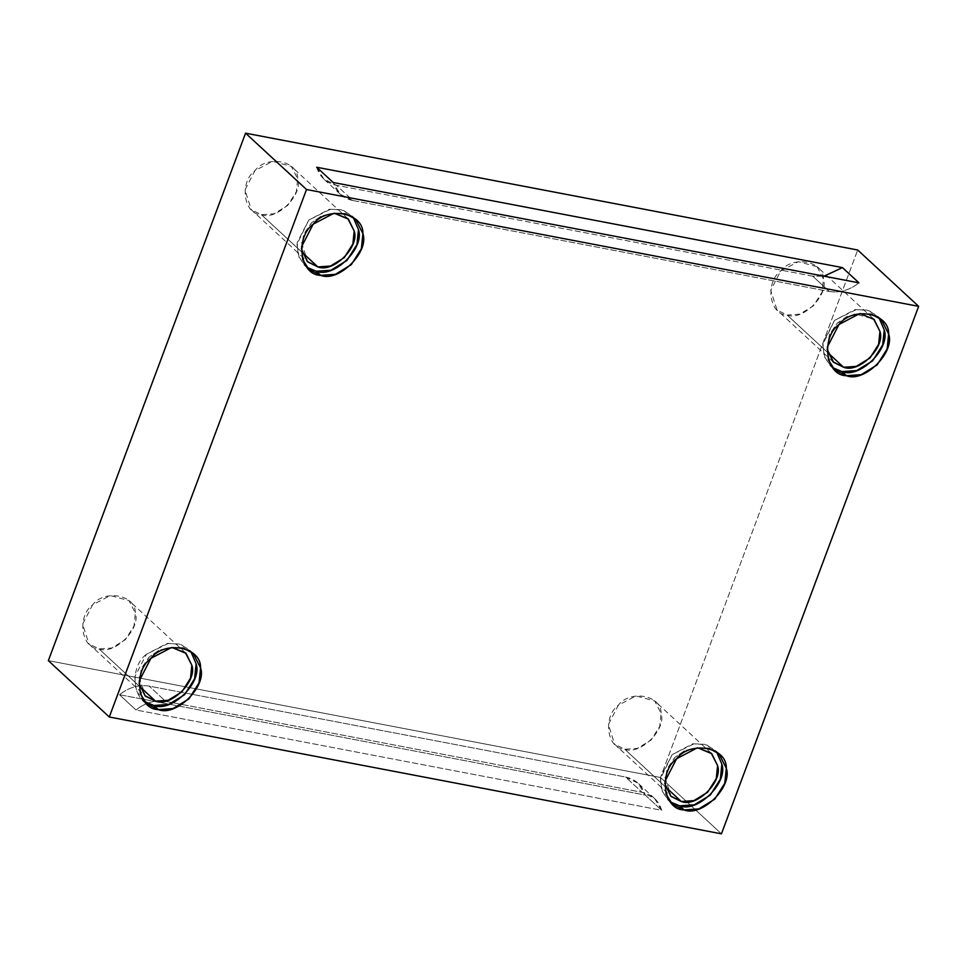 <?xml version="1.0" encoding="UTF-8"?>
<svg xmlns="http://www.w3.org/2000/svg" width="967" height="967" viewBox="0 0 967 967"><rect width="100%" height="100%" fill="white"/><g stroke="black" fill="none" stroke-linecap="round" stroke-linejoin="round"><path stroke-width="0.73" stroke-dasharray="4.83 3.63" d="M352.907 200.532L829.287 291.466L812.776 276.199L336.395 185.277L352.907 200.532C342.85 198.32 336.286 192.3 333.204 182.497L340.324 194.307L352.907 200.532L336.395 185.277L812.776 276.199L824.102 276.199L812.776 276.199L829.287 291.466C839.549 293.122 849.437 290.245 858.95 282.848C849.437 290.245 839.549 293.122 829.287 291.466L352.907 200.532M316.692 167.243C319.775 177.046 326.35 183.053 336.395 185.277L323.824 179.04L316.692 167.243M139.043 683.149L141.315 668.487L149.087 657.101L159.144 650.126L172.029 647.479L159.144 650.126L149.087 657.101L139.115 676.429L145.461 696.155L88.952 643.925L82.606 624.186L92.578 604.871L110.238 595.563L128.998 600.616L135.332 613.03L134.026 625.951L125.372 639.671L111.676 648.035L99.021 648.905L88.952 643.925M139.707 686.522L99.021 648.905L139.707 686.522M144.566 701.583L142.209 699.673L135.9 689.773L134.824 676.743L146.416 654.272L166.953 643.466L179.004 643.986L188.746 649.328L190.837 651.54L181.385 644.759L168.717 643.224L146.416 654.272C127.862 667.919 133.361 705.535 153.898 705.475M301.402 248.918L303.662 234.256L311.434 222.869L321.491 215.895L334.377 213.248L321.491 215.895L311.434 222.869L301.462 242.197L307.808 261.924L251.311 209.694L244.965 189.955L254.937 170.639L272.597 161.332L291.345 166.384L297.679 178.798L296.373 191.72L287.719 205.439L274.024 213.804L261.368 214.674L251.311 209.694M302.055 252.29L261.368 214.674L302.055 252.29M353.185 217.309L343.732 210.528L331.065 208.993L308.775 220.041L296.978 244.373L299.19 257.935L306.926 267.351L304.557 265.442L298.259 255.542L297.183 242.512L308.775 220.041L329.3 209.235L341.351 209.754L351.106 215.097L353.185 217.309M817.091 266.735L823.437 279.149L822.119 292.07L813.477 305.79L799.782 314.154L787.114 315.024L827.8 352.641L787.114 315.024L777.057 310.044L770.711 290.305L780.683 270.99L798.343 261.682L817.091 266.735L873.6 318.965L854.852 313.924L837.18 323.22L829.42 334.606L827.148 349.268L829.42 334.606L837.18 323.22L847.249 316.245L860.134 313.598M878.93 317.66L869.478 310.878L856.81 309.343L834.521 320.391L822.736 344.723L824.936 358.286L832.672 367.702L830.302 365.792L824.005 355.892L822.929 342.862L834.521 320.391L855.058 309.585L867.097 310.105L876.851 315.447L878.93 317.66M664.788 783.5L667.061 768.838L674.833 757.451L684.89 750.477L697.775 747.829L684.89 750.477L674.833 757.451L664.861 776.779L671.207 796.506L614.71 744.276L608.364 724.537L618.324 705.221L635.996 695.914L654.744 700.966L661.077 713.38L659.772 726.302L651.117 740.021L637.422 748.385L624.767 749.256L614.71 744.276M665.453 786.872L624.767 749.256L665.453 786.872M716.583 751.891L707.131 745.11L694.463 743.575L672.162 754.623L660.376 778.955L662.588 792.517L670.312 801.933L667.955 800.023L661.646 790.124L660.582 777.093L672.162 754.623L692.698 743.816L704.75 744.336L714.504 749.679L716.583 751.891M119.485 694.717L645.231 795.067C642.148 785.264 635.573 779.245 625.528 777.033L149.148 686.099C138.885 684.443 128.998 687.319 119.485 694.717C128.998 687.319 138.885 684.443 149.148 686.099L625.528 777.033L642.028 792.287L165.647 701.365L149.148 686.099L165.647 701.365L642.028 792.287L625.528 777.033L638.099 783.258L645.231 795.067L661.73 810.322L654.611 798.524L642.028 792.287C652.084 794.511 658.648 800.519 661.73 810.322L135.984 709.971C145.497 702.574 155.385 699.709 165.647 701.365C155.385 699.709 145.497 702.574 135.984 709.971L119.485 694.717L135.984 709.971L661.73 810.322L645.231 795.067L119.485 694.717M48.35 660.642L660.485 777.48L721.442 833.832L660.485 777.48L857.705 250.006L660.485 777.48L48.35 660.642M624.767 749.256C640.045 755.602 666.722 729.239 661.077 713.38C661.766 695.297 630.351 689.302 618.324 705.221C602.368 716.958 607.095 749.316 624.767 749.256M787.114 315.024C802.392 321.37 829.082 295.008 823.437 279.149C824.114 261.066 792.71 255.07 780.683 270.99C764.716 282.727 769.442 315.085 787.114 315.024M261.368 214.674C276.647 221.02 303.324 194.657 297.679 178.798C298.368 160.715 266.952 154.72 254.937 170.639C238.97 182.376 243.696 214.734 261.368 214.674M99.021 648.905C114.287 655.251 140.977 628.888 135.332 613.03C136.021 594.947 104.605 588.951 92.578 604.871C76.623 616.608 81.349 648.966 99.021 648.905M340.324 194.307L323.824 179.04M185.495 652.846L128.998 600.616M193.195 653.438L188.746 649.328M146.646 703.783L142.209 699.673M347.854 218.615L291.345 166.384M355.554 219.207L351.106 215.097M309.005 269.551L304.557 265.442M833.566 362.274L777.057 310.044M881.3 319.557L876.851 315.447M834.751 369.902L830.302 365.792M711.253 753.196L654.744 700.966M718.94 753.789L714.504 749.679M672.403 804.133L667.955 800.023M654.611 798.524L638.099 783.258"/><path stroke-width="1.45" d="M824.102 276.199L842.438 267.593L316.692 167.243L333.204 182.497L858.95 282.848L842.438 267.593L824.102 276.199M145.461 696.155L155.518 701.148L168.173 700.265L181.881 691.901L190.523 678.193L191.841 665.26L185.495 652.846L172.029 647.479L186.039 653.366L191.841 665.26C197.486 681.131 170.796 707.493 155.518 701.148L139.707 686.522L155.518 701.148L144.977 695.696L139.043 683.149M153.898 705.475L158.346 709.585L173.057 708.569L188.988 698.839L199.045 682.895L200.568 667.871L193.195 653.438L183.44 648.095L171.401 647.576L150.864 658.382L139.272 680.853L140.348 693.883L146.646 703.783L158.346 709.585L153.898 705.475C171.655 712.848 202.683 682.206 196.12 663.761L190.837 651.54L196.12 663.761L194.597 678.786L184.54 694.729L168.621 704.459L153.898 705.475L144.566 701.583M307.808 261.924L317.877 266.916L330.533 266.034L344.228 257.669L352.882 243.962L354.188 231.028L347.854 218.615L334.377 213.248L348.398 219.134L354.188 231.028C359.833 246.899 333.144 273.262 317.877 266.916L302.055 252.29L317.877 266.916L307.325 261.465L301.402 248.918M316.257 271.243C334.014 278.617 365.03 247.975 358.467 229.53L353.185 217.309L358.467 229.53L356.956 244.554L346.887 260.498L330.968 270.228L316.257 271.243L306.926 267.351L316.257 271.243L320.693 275.353L335.416 274.338L351.335 264.607L361.392 248.664L362.915 233.639L355.554 219.207L345.799 213.864L333.748 213.344L313.211 224.151L301.631 246.621L302.695 259.639L309.005 269.551L320.693 275.353L316.257 271.243M860.134 313.598L874.144 319.485L879.934 331.379C885.579 347.238 858.901 373.6 843.623 367.267L827.8 352.641L843.623 367.267L833.071 361.815L827.148 349.268L833.566 362.274L843.623 367.267L856.279 366.384L869.974 358.02L878.628 344.312L879.934 331.379L873.6 318.965M842.003 371.594C859.76 378.967 890.776 348.313 884.225 329.88L878.93 317.66L884.225 329.88L882.702 344.905L872.645 360.848L856.714 370.579L842.003 371.594L832.672 367.702L842.003 371.594L846.451 375.704L861.162 374.676L877.081 364.958L887.138 349.014L888.661 333.99L881.3 319.557L871.545 314.215L859.494 313.695L838.969 324.501L827.377 346.972L828.453 359.99L834.751 369.902L846.451 375.704L842.003 371.594M671.207 796.506L681.264 801.498L693.931 800.616L707.626 792.251L716.281 778.544L717.587 765.61L711.253 753.196L697.775 747.829L711.785 753.716L717.587 765.61C723.231 781.469 696.542 807.832 681.264 801.498L665.453 786.872L681.264 801.498L670.723 796.046L664.788 783.5M679.644 805.825C697.412 813.199 728.429 782.545 721.865 764.111L716.583 751.891L721.865 764.111L720.342 779.136L710.286 795.079L694.366 804.81L679.644 805.825L670.312 801.933L679.644 805.825L684.092 809.935L698.815 808.908L714.734 799.189L724.791 783.246L726.314 768.221L718.94 753.789L709.186 748.446L697.147 747.926L676.61 758.732L665.018 781.203L666.094 794.221L672.403 804.133L684.092 809.935L679.644 805.825M109.295 716.994L48.35 660.642L245.558 133.168L857.705 250.006L918.65 306.358L306.515 189.52L109.295 716.994L721.442 833.832L109.295 716.994L306.515 189.52L245.558 133.168L48.35 660.642L109.295 716.994M721.442 833.832L918.65 306.358L721.442 833.832M684.092 809.935C663.555 809.995 658.056 772.379 676.61 758.732C690.595 740.238 727.111 747.201 726.314 768.221C732.877 786.654 701.849 817.308 684.092 809.935M846.451 375.704C825.903 375.764 820.403 338.148 838.969 324.501C852.942 306.007 889.459 312.97 888.661 333.99C895.224 352.423 864.208 383.077 846.451 375.704M320.693 275.353C300.157 275.414 294.657 237.797 313.211 224.151C327.197 205.657 363.713 212.619 362.915 233.639C369.479 252.073 338.462 282.727 320.693 275.353M158.346 709.585C137.81 709.645 132.31 672.029 150.864 658.382C164.837 639.888 201.354 646.863 200.568 667.871C207.119 686.304 176.103 716.958 158.346 709.585M245.558 133.168L306.515 189.52L918.65 306.358L857.705 250.006L245.558 133.168M333.204 182.497L316.692 167.243L842.438 267.593L858.95 282.848L333.204 182.497"/></g></svg>
